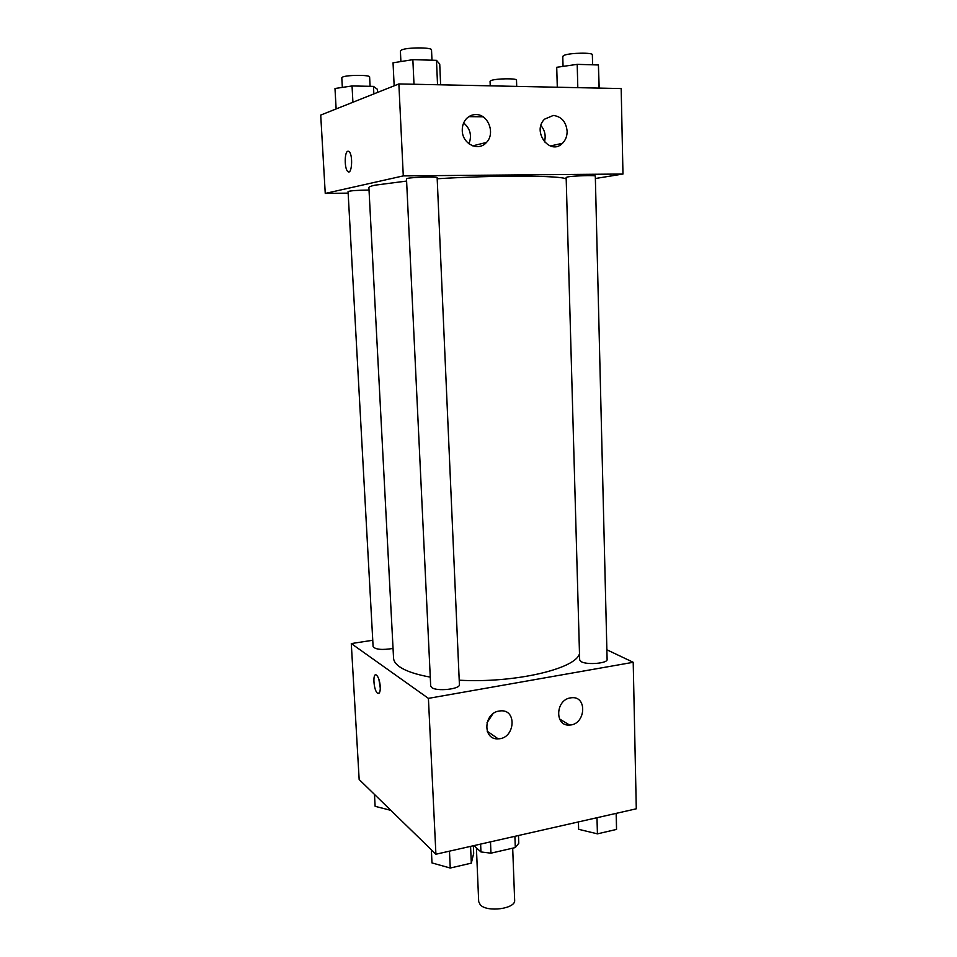 <?xml version="1.0" encoding="UTF-8"?>
<svg xmlns="http://www.w3.org/2000/svg" width="957" height="957" viewBox="0 0 957 957"><rect width="100%" height="100%" fill="white"/><g stroke="black" fill="none" stroke-linecap="round" stroke-linejoin="round"><path stroke-width="1.44" d="M476.407 847.866L478.691 901.626L480.294 904.82C487.173 912.679 515.99 908.731 514.651 900.178L512.689 848.165M514.89 836.322L515.309 847.567L518.778 843.273L518.491 835.509M515.309 847.567L490.953 853.177L480.952 851.945L473.906 845.617M490.498 841.861L490.953 853.177M480.629 844.098L480.952 851.945M606.87 649.791L633.211 662.292L636.285 808.809L435.913 854.23L359.162 779.512L351.291 643.571L372.752 640.257M380.276 686.612C380.384 691.779 379.522 694.004 377.68 693.287C373.613 691.062 372.309 672.005 376.448 675.092C378.47 676.982 379.75 680.822 380.276 686.612M633.211 662.292L428.413 698.371L435.913 854.23M428.413 698.371L351.291 643.571M378.864 679.159L380.312 688.346M570.384 697.904L571.437 697.761C587.73 695.667 585.672 724.856 569.559 725.047C554.582 726.554 555.335 699.974 570.384 697.904M499.028 711.063L500.296 710.895C517.45 708.91 515.081 738.9 498.142 738.828C482.603 740.12 483.393 713.216 499.028 711.063M486.993 722.798L492.807 713.934M369.019 190.06C357.499 190.204 350.513 190.694 348.061 191.532L373.11 646.705C375.611 649.588 382.262 650.162 393.052 648.439M581.33 661.73C587.287 665.163 607.922 663.333 607.109 659.457L595.314 176.112C596.067 175.107 574.056 175.741 567.86 176.901L566.161 177.44L579.667 659.923L581.33 661.73M431.774 687.593C436.87 691.696 460.413 689.136 459.408 684.614L437.146 177.667C437.959 176.495 412.706 177.105 407.538 178.397L406.498 178.827L430.698 686.061L431.774 687.593M406.605 181.064L374.857 185.191C370.838 186.077 368.852 186.902 368.9 187.656L393.554 658.165C393.722 661.203 395.779 664.11 399.739 666.873C406.007 671.156 416.187 674.577 430.267 677.113M459.216 680.2C514.316 683.394 576.198 668.823 579.487 653.583M437.193 178.768C495.678 175.071 562.226 175.43 566.197 179.019M403.28 175.897L622.971 174.03L621.177 88.558L398.866 83.941L403.28 175.897L325.248 193.434L348.145 193.123M595.374 178.504L622.971 174.03M567.13 131.193C567.166 136.109 565.611 140.153 562.465 143.299C550.131 156.194 531.566 131.456 544.581 119.158L553.278 115.45C561.46 116.503 566.077 121.754 567.13 131.193M462.267 130.547C462.147 126.109 463.403 122.317 466.023 119.147C468.715 116.132 471.992 114.601 475.856 114.577C488.249 114.11 495.559 133.537 486.467 142.437C478.572 151.876 462.303 144.029 462.267 130.547M398.866 83.941L320.715 115.079L325.248 193.434M468.846 116.646L483.01 116.802M544.413 141.971C546.076 135.834 544.916 130.355 540.92 125.546M468.978 143.801C472.052 135.559 470.282 128.609 463.655 122.951M348.157 151.194L349.042 151.577C353.241 154.663 351.925 175.538 347.834 171.494C344.353 169.078 344.353 151.804 347.846 151.242C344.353 151.804 344.364 169.078 347.846 171.494L348.719 171.853M377.56 92.434L377.405 89.3L373.481 86.381L352.044 85.963L334.986 88.499L336.134 108.942M373.481 86.381L373.864 93.906M352.044 85.963L352.918 102.243M342.331 87.41L341.805 77.78L342.522 77.098C346.649 74.861 370.299 74.766 369.617 76.979L370.096 86.321M490.235 85.843L490.056 81.285L491.276 80.448C496.372 78.462 517.151 78.199 516.505 80.125L516.708 86.393M440.627 84.814L439.742 64.083L436.488 60.327L412.85 59.657L393.04 62.803L394.164 85.819M436.488 60.327L437.54 84.742M412.85 59.657L413.998 84.252M400.899 61.547L400.397 50.996L401.438 50.027C406.617 47.264 432.289 47.192 431.523 49.92L431.978 60.207M599.19 88.104L598.424 64.968L577.203 64.358L556.723 67.289L557.297 87.231M598.424 64.968L598.974 88.104M577.203 64.358L577.813 87.661M563.051 66.38L562.764 56.343L564.474 55.171C570.731 52.767 593.089 52.456 592.359 54.776L592.598 64.801M390.839 810.352L375.132 806.32L374.462 794.406M473.356 845.749L473.679 853.369L471.311 863.142L450.245 868.035L431.99 862.927L431.356 849.792M470.581 846.371L471.311 863.142M449.467 851.156L450.245 868.035M616.344 813.318L616.535 829.408L597.419 833.858L578.638 829.312L578.435 821.919M616.152 813.366L616.535 829.408M596.989 817.709L597.419 833.858M377.68 693.287L379.259 693.012M569.559 725.047L559.522 718.97M498.142 738.828L487.209 731.22M562.465 143.299L550.215 146.002M486.467 142.437L472.734 145.859"/></g></svg>
